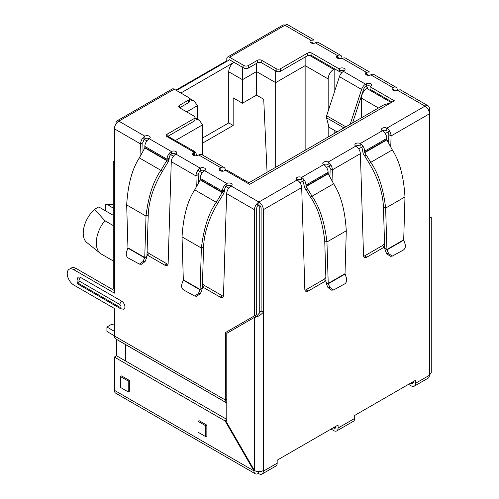 <?xml version="1.0" encoding="UTF-8"?>
<svg xmlns="http://www.w3.org/2000/svg" width="499" height="499" viewBox="0 0 499 499"><rect width="100%" height="100%" fill="white"/><g stroke="black" fill="none" stroke-linecap="round" stroke-linejoin="round"><path stroke-width="0.75" d="M113.254 225.554L104.802 220.677L94.623 209.293L98.727 206.923L113.254 215.306M94.623 209.293A21.925 12.656 120 0 0 86.838 242.533L100.343 253.392A24.588 14.197 120 0 0 101.384 254.103L113.254 260.958M105.376 210.759L105.376 204.172L112.805 204.802A24.588 14.197 -60 0 1 113.254 204.858M104.802 220.677A24.588 14.197 120 0 0 100.343 253.392M105.376 204.172L113.254 205.058M113.254 208.202L107.466 204.44M202.6 143.119L233.158 125.474L228.729 122.916L202.6 138.005M197.504 119.242L197.504 105.651L194.261 101.135L189.508 99.513M226.789 399.774L225.685 399.131M180.838 93.026L233.987 62.338A7.828 4.522 120 0 0 228.729 71.769L242.458 79.697L242.458 103.224L233.158 97.854L233.158 125.474M228.729 71.769L228.729 122.916M167.895 136.302L194.666 151.49A7.828 4.522 -60 0 1 196.288 155.07L196.288 155.869M175.548 140.45L202.6 124.831L199.357 120.315L194.934 118.75M248.882 183.906L248.882 182.79L248.882 183.906M225.517 170.415A7.828 4.522 120 0 1 227.881 170.664L248.882 182.79L384.012 104.778L390.667 102.937M256.523 63.398L256.523 71.575L242.458 79.697L242.458 66.91M395.451 90.668L392.894 89.19M368.873 75.324L366.316 73.846M340.087 58.701L337.524 57.223M313.509 43.357L310.952 41.885M300.024 182.765L304.378 180.251M326.527 167.464L330.887 164.944M358.712 148.883L363.066 146.369M385.216 133.582L389.576 131.062M259.736 313.116L259.736 206.025L256.542 204.185M228.804 188.167L224.431 185.64M202.282 172.854L197.916 170.334M173.44 156.199L169.061 153.673M146.918 140.893L142.546 138.366M176.409 90.469L229.559 59.78A0.786 0.449 60 0 0 229.172 59.743A0.786 0.449 60 0 0 229.01 60.105M275.679 167.321L275.679 70.939M267.065 172.298L263.721 99.264L256.523 95.103L256.523 71.575L275.679 82.641L305.139 65.631L305.139 57.067M256.523 95.103L242.458 103.224M202.6 124.831L202.6 155.064M192.302 151.234A7.828 4.522 -60 0 1 194.666 151.49M365.817 86.601L368.031 87.88L366.927 88.523A7.828 4.522 120 0 0 361.388 98.11L361.388 117.839M305.139 150.311L305.139 65.631L328.167 78.929A7.828 4.522 -60 0 1 333.706 69.342L334.592 68.831M341.784 72.723L339.239 71.257M194.074 155.07L195.471 155.881M220.645 170.415L222.049 171.226M328.167 78.929L328.167 111.059M328.167 124.064L328.167 137.019M334.81 133.183L334.81 130.582M334.81 90.774L334.81 68.956M114.396 335.777L106.923 331.461L106.923 326.988L114.396 331.299M114.396 325.417L112.019 324.044L106.923 326.988M325.966 280.762A4.697 2.713 -60 0 1 325.928 280.787L308.145 291.054A4.697 2.713 -60 0 1 305.8 291.285A4.697 2.713 -60 0 1 304.827 289.27L301.695 187.555C301.384 184.331 299.849 181.798 297.105 179.971A3.131 1.809 180 0 1 296.188 178.692A3.131 1.809 180 0 1 297.105 177.413A3.131 1.809 180 0 1 301.539 177.413A6.262 3.618 60 0 1 305.968 185.085L328.111 172.298A6.262 3.618 -120 0 0 323.683 164.633A3.131 1.809 180 0 1 322.766 163.354A3.131 1.809 180 0 1 323.683 162.075A3.131 1.809 180 0 1 328.111 162.075C330.75 163.959 332.172 166.547 332.384 169.835L332.053 180.956M301.695 187.555L263.335 209.699A6.262 3.618 -120 0 0 258.906 202.026A6.262 3.618 120 0 0 254.478 209.699L254.478 315.83L256.692 314.551L256.692 208.42A3.131 1.809 -60 0 1 258.195 205.133M258.351 471.586L258.351 473.42A6.262 3.618 -60 0 1 255.22 473.732A6.262 3.618 -60 0 1 253.922 470.863L254.478 470.545A6.262 3.618 0 0 0 263.335 470.545L263.335 471.181A6.262 3.618 60 0 1 262.037 474.05L275.878 466.06A6.262 3.618 -120 0 0 277.176 463.191L277.176 460.178L338.079 425.011L338.079 428.03A6.262 3.618 60 0 1 336.781 430.899L353.392 421.306A6.262 3.618 -120 0 0 354.689 418.436L354.689 415.424L415.592 380.263L415.592 383.276L429.433 375.285L429.433 374.649A6.262 3.618 0 0 0 431.267 372.092L431.267 217.377M429.433 374.649L429.433 217.377C431.86 217.377 431.86 217.377 429.433 217.377C431.86 217.377 431.86 217.377 429.433 217.377L429.433 113.803A6.262 3.618 -120 0 0 425.005 106.131A6.262 3.618 -60 0 1 428.136 105.825A6.262 3.618 -60 0 1 429.433 108.688L429.433 113.803L391.073 135.953L390.742 147.074M384.654 246.88A4.697 2.713 -60 0 1 384.617 246.905L366.834 257.172A4.697 2.713 -60 0 1 364.488 257.403A4.697 2.713 -60 0 1 363.515 255.382L360.384 153.667C360.072 150.442 358.538 147.916 355.793 146.088A3.131 1.809 180 0 1 354.876 144.81A3.131 1.809 180 0 1 355.793 143.531A3.131 1.809 180 0 1 360.228 143.531A6.262 3.618 60 0 1 364.657 151.203L386.8 138.416A6.262 3.618 -120 0 0 382.371 130.744A3.131 1.809 180 0 1 381.454 129.466A3.131 1.809 180 0 1 382.371 128.187A3.131 1.809 180 0 1 386.8 128.187C389.438 130.077 390.86 132.665 391.073 135.953L388.858 134.674L388.602 143.188M263.335 209.699L263.335 312.249C260.378 315.356 257.422 317.058 254.478 317.364L226.789 333.344L226.789 422.597L254.478 470.545L254.478 317.364L257.166 315.667L261.12 310.971L263.335 312.249L263.335 470.545M429.433 375.285A6.262 3.618 60 0 1 428.136 378.155L414.295 386.145A6.262 3.618 60 0 1 411.164 385.833L408.55 384.33M415.592 383.276A6.262 3.618 60 0 1 414.295 386.145M413.378 381.542L413.378 381.997A3.131 1.809 60 0 1 412.729 383.432A3.131 1.809 60 0 1 411.164 383.276L410.764 383.051M336.781 430.899A6.262 3.618 60 0 1 333.65 430.587L331.037 429.078M335.864 426.289L335.864 426.751A3.131 1.809 60 0 1 335.216 428.186A3.131 1.809 60 0 1 333.65 428.03L333.251 427.799M262.037 474.05A6.262 3.618 60 0 1 258.906 473.738L258.351 473.42M258.906 204.584L258.906 202.026L297.105 179.971A3.131 1.809 0 0 1 301.539 179.971L301.539 177.413L323.683 164.633A3.131 1.809 0 0 1 328.111 164.633L328.111 162.075L355.793 146.088A3.131 1.809 0 0 1 360.228 146.088L360.228 143.531L382.371 130.744A3.131 1.809 0 0 1 386.8 130.744L386.8 128.187L425.005 106.131L397.323 90.151A3.131 1.809 180 0 1 393.904 90.544A3.131 1.809 180 0 1 391.977 88.872A3.131 1.809 180 0 1 392.894 87.593A6.262 3.618 -60 0 1 396.025 87.281A6.262 3.618 -60 0 1 397.323 90.151L400.373 89.795L428.136 105.825M260.172 205.775A3.131 1.809 60 0 1 261.12 208.42L261.12 310.971M304.97 290.168A4.697 2.713 120 0 0 305.931 289.776L323.714 279.509A4.697 2.713 120 0 0 325.859 277.363M329.914 177.076L330.17 168.556L332.384 169.835L360.384 153.667M363.659 256.28A4.697 2.713 120 0 0 364.619 255.893L382.402 245.627A4.697 2.713 120 0 0 384.548 243.481M227.344 61.059L226.789 60.741L226.789 58.826A3.917 2.258 60 0 1 227.6 57.029A3.917 2.258 60 0 1 229.559 57.223L243.955 65.537A3.131 1.809 0 0 0 248.383 65.537L257.353 60.36A3.131 1.809 180 0 1 261.782 60.36L276.178 68.669A3.131 1.809 0 0 0 280.606 68.669L307.459 53.168A3.131 1.809 180 0 1 311.887 53.168L339.021 68.831L339.738 68.413A3.131 1.809 180 0 1 343.15 68.02A3.131 1.809 180 0 1 345.083 69.692A3.131 1.809 180 0 1 344.167 70.97L343.449 71.388A6.262 3.618 120 0 0 339.432 76.659L361.582 89.446A6.262 3.618 -60 0 1 365.599 84.175L366.316 83.757A3.131 1.809 180 0 1 369.728 83.364A3.131 1.809 180 0 1 371.661 85.036A3.131 1.809 180 0 1 370.745 86.315L370.027 86.732L394.385 100.792L249.656 184.349L225.298 170.29L224.575 170.702A3.131 1.809 180 0 1 221.163 171.095A3.131 1.809 180 0 1 219.229 169.423A3.131 1.809 180 0 1 220.146 168.144L220.87 167.733A6.262 3.618 -60 0 1 224.001 167.421A6.262 3.618 -60 0 1 224.881 168.369L225.922 170.34M224.001 167.421L201.852 154.634A6.262 3.618 120 0 0 198.721 154.946L198.003 155.357A3.131 1.809 180 0 1 194.591 155.75A3.131 1.809 180 0 1 192.658 154.079A3.131 1.809 180 0 1 193.575 152.8L194.292 152.388L167.165 136.726A3.131 1.809 180 0 1 166.248 135.447A3.131 1.809 180 0 1 167.165 134.169L194.017 118.662A3.131 1.809 0 0 0 194.934 117.384A3.131 1.809 0 0 0 194.017 116.105L179.621 107.796A3.131 1.809 180 0 1 178.704 106.518A3.131 1.809 180 0 1 179.621 105.239L188.591 100.062A3.131 1.809 0 0 0 189.508 98.783A3.131 1.809 0 0 0 188.591 97.505L174.195 89.19A3.917 2.258 -120 0 0 172.236 88.997L116.872 120.964A3.917 2.258 -120 0 0 116.061 122.754L116.061 123.877M196.275 187.025L195.945 175.91C196.157 172.623 197.579 170.034 200.218 168.144A3.131 1.809 180 0 1 203.629 167.751A3.131 1.809 180 0 1 205.563 169.423A3.131 1.809 180 0 1 204.646 170.702A3.131 1.809 0 0 0 200.218 170.702L200.218 168.144L175.854 154.079A3.131 1.809 0 0 0 171.425 154.079L171.425 151.521L149.282 138.741A3.131 1.809 0 0 0 144.847 138.741L144.847 136.183A3.131 1.809 180 0 1 148.265 135.79A3.131 1.809 180 0 1 150.199 137.462A3.131 1.809 180 0 1 149.282 138.741A6.262 3.618 120 0 0 144.847 146.407L166.997 159.193A6.262 3.618 -60 0 1 171.425 151.521A3.131 1.809 180 0 1 174.837 151.135A3.131 1.809 180 0 1 176.771 152.8A3.131 1.809 180 0 1 175.854 154.079C173.116 155.906 171.581 158.433 171.263 161.664L168.138 263.378A4.697 2.713 60 0 1 167.165 265.393A4.697 2.713 60 0 1 164.813 265.162L147.03 254.895A4.697 2.713 60 0 1 146.999 254.87M226.078 186.595A3.131 1.809 120 0 0 224.575 189.882L222.361 191.161A6.262 3.618 -60 0 1 226.789 183.489A3.131 1.809 180 0 1 230.207 183.096A3.131 1.809 180 0 1 232.141 184.767A3.131 1.809 180 0 1 231.224 186.046C228.48 187.874 226.951 190.4 226.633 193.624L223.502 295.339A4.697 2.713 60 0 1 222.529 297.36A4.697 2.713 60 0 1 220.184 297.123L202.401 286.856A4.697 2.713 60 0 1 202.363 286.838M396.025 87.281L373.876 74.494A6.262 3.618 120 0 0 370.745 74.806A3.131 1.809 180 0 1 367.333 75.199A3.131 1.809 180 0 1 365.399 73.528A3.131 1.809 180 0 1 366.316 72.249L369.528 71.987L345.009 57.828L341.952 58.183A3.131 1.809 180 0 1 338.54 58.576A3.131 1.809 180 0 1 336.607 56.905A3.131 1.809 180 0 1 337.524 55.626A6.262 3.618 -60 0 1 340.655 55.314A6.262 3.618 -60 0 1 341.952 58.183L366.316 72.249L366.316 74.806M340.655 55.314L318.512 42.534A6.262 3.618 120 0 0 315.38 42.839A3.131 1.809 180 0 1 311.962 43.232A3.131 1.809 180 0 1 310.029 41.56A3.131 1.809 180 0 1 310.952 40.282L314.164 40.02L288.06 24.95A6.262 3.618 -60 0 0 284.929 25.262A3.917 2.258 -120 0 0 282.97 25.069L227.6 57.029M329.315 165.855L330.17 168.556M388.004 131.973L388.858 134.674M174.195 89.19L118.831 121.157A6.262 3.618 120 0 0 114.396 128.829L114.396 163.99A3.917 2.258 180 0 1 113.254 162.393L113.254 287.698A3.917 2.258 0 0 0 114.396 289.295L114.396 293.131L73.871 269.734A9.394 5.427 -120 0 0 69.174 269.267A9.394 5.427 -120 0 0 67.733 276.802A9.394 5.427 -120 0 0 73.871 285.079L114.396 308.476L114.396 335.97A6.262 3.618 120 0 0 115.693 338.833L116.56 339.401L116.579 355.806L114.396 357.066L114.396 390.312A6.262 3.618 120 0 0 115.693 393.175L255.22 473.732M392.17 102.07L370.027 89.29L370.027 86.732M370.745 86.315A3.131 1.809 0 0 0 366.316 86.315L365.599 86.732A3.131 1.809 -60 0 0 363.59 89.365L352.606 122.91M344.167 70.97A3.131 1.809 0 0 0 339.738 70.97L339.021 71.388L339.021 68.831M339.021 71.388L311.887 55.726A3.131 1.809 0 0 0 307.459 55.726L307.459 53.168M261.782 60.36L261.782 62.918L276.178 71.226A3.131 1.809 0 0 0 280.606 71.226L307.459 55.726M261.782 62.918A3.131 1.809 0 0 0 257.353 62.918L257.353 60.36M243.955 65.537L243.955 68.095A3.131 1.809 0 0 0 248.383 68.095L257.353 62.918M243.955 68.095L229.559 59.78M229.559 57.223L284.929 25.262L310.952 40.282L310.952 42.839M258.906 202.026L231.224 186.046A3.131 1.809 0 0 0 226.789 186.046L226.789 183.489L204.646 170.702A6.262 3.618 120 0 0 200.218 178.374L222.361 191.161L222.161 192.564L216.273 202.307L194.716 189.857L200.211 179.889L200.218 178.374M140.911 155.064L140.581 143.943C140.787 140.656 142.215 138.073 144.847 136.183L118.831 121.157A3.917 2.258 -120 0 0 116.872 120.964M179.621 105.239L179.621 107.796L188.591 102.619A3.131 1.809 0 0 0 189.508 101.341L189.508 98.783M167.165 134.169L167.165 136.726L194.017 121.22A3.131 1.809 0 0 0 194.934 119.941L194.934 117.384M193.575 152.8L193.575 155.357L194.292 154.946L194.292 152.388M223.172 171.169L222.878 170.608A3.131 1.809 -60 0 0 222.435 170.134A3.131 1.809 -60 0 0 220.87 170.29L220.146 170.702L220.146 168.144M205.75 436.662L206.86 436.02L206.86 425.154L199.107 420.676L198.003 421.318L198.003 432.184L205.75 436.662L205.75 425.79L198.003 421.318M114.396 357.066L225.13 420.994L253.922 470.863L114.396 390.312M129.347 380.4L121.594 375.928L120.49 376.564L120.49 387.43L128.243 391.908L128.243 381.043L129.347 380.4L129.347 391.266L128.243 391.908M120.583 308.713L79.615 285.06C76.89 283.706 76.316 281.205 77.888 277.556A4.697 2.713 60 0 1 80.626 277.469L121.594 301.128A4.697 2.713 60 0 1 124.769 305.656A4.697 2.713 60 0 1 123.478 309.212L120.583 308.713A3.131 1.809 -60 0 1 119.935 307.278L78.967 283.625C77.563 281.91 77.563 281.006 78.967 280.906L119.935 304.558A3.131 1.809 -60 0 1 121.594 301.128M115.693 338.833L226.789 402.974A6.262 3.618 -60 0 1 225.685 400.217L225.685 332.453L254.478 315.83M114.396 290.574L76.085 268.456A9.394 5.427 -120 0 0 71.388 267.988L69.174 269.267M143.051 151.185L142.795 142.664L140.581 143.943L114.396 128.829M167.995 264.277A4.697 2.713 60 0 1 167.028 263.884L149.245 253.617A4.697 2.713 60 0 1 147.099 251.471M198.415 183.145L198.159 174.631L195.945 175.91L171.263 161.664M223.359 296.238A4.697 2.713 60 0 1 222.398 295.845L204.615 285.578A4.697 2.713 60 0 1 202.469 283.438M227.9 332.708L227.9 331.174L225.685 332.453M125.436 360.92L116.579 355.806M116.56 339.401L125.424 344.516M361.582 89.446L350.161 124.32M345.826 126.821L326.633 115.743L339.432 76.659M175.854 90.151L226.789 60.741M338.684 57.896A3.131 1.809 -60 0 1 339.089 58.027A3.131 1.809 -60 0 1 339.414 58.314M394.048 89.857A3.131 1.809 -60 0 1 394.459 89.995A3.131 1.809 -60 0 1 394.778 90.282M386.8 139.527L386.906 139.876L364.757 152.663L364.657 152.314L386.8 139.527L386.8 138.416M361.488 147.28A3.131 1.809 60 0 1 362.442 149.925L363.191 153.567L364.657 156.1L366.366 155.108L370.745 162.35C378.361 173.122 383.326 188.366 385.633 208.095L386.912 249.519L403.703 239.819L404.976 196.924C403.747 176.577 399.518 160.903 392.301 149.906L386.906 139.876M364.657 152.314L364.657 151.203M364.757 152.663L366.222 155.195M333.613 183.788L312.056 196.232C319.672 207.004 324.637 222.255 326.945 241.978L346.287 230.812C345.059 210.459 340.836 194.785 333.613 183.788L328.217 173.758L328.111 172.298M328.111 173.409L305.968 186.196L305.968 185.085M326.009 282.122L326.421 283.887L328.342 283.719L326.009 282.122L324.73 240.699C322.504 221.918 317.757 207.397 310.49 197.136L306.112 189.894L307.677 188.996L305.968 189.982L304.502 187.449L303.754 183.807A3.131 1.809 -120 0 0 302.799 181.162M307.534 189.077L305.968 186.196M199.538 171.269L198.159 174.631M170.714 154.628A3.131 1.809 120 0 0 169.211 157.915L166.997 159.193L166.797 160.597L160.909 170.34L139.352 157.896L144.841 147.922L144.847 146.407M144.174 139.302L142.795 142.664M206.86 425.154L205.75 425.79M226.789 420.039L225.13 420.994M226.789 403.017L125.467 344.547L125.455 360.908L226.789 419.397M128.243 381.043L120.49 376.564M113.254 162.393A3.917 2.258 180 0 1 114.396 160.797M326.633 115.743A3.524 2.033 120 0 0 326.402 117.097A3.524 2.033 120 0 0 326.489 117.789L343.979 127.887M337.062 131.879L329.016 127.239L326.489 117.789M366.366 155.108L364.8 156.012L369.179 163.254C378.061 178.218 382.808 192.739 383.419 206.817L385.633 208.095L404.976 196.924M224.575 189.882L224.544 190.974L222.329 192.252L200.249 179.503M169.211 157.915L169.18 159.006L166.965 160.285L144.885 147.536M310.49 197.136L312.056 196.232L307.677 188.996M224.544 190.974L223.727 193.469L200.211 179.889M169.18 159.006L168.363 161.501L144.841 147.922M194.716 189.857C187.499 200.86 183.27 216.535 182.041 236.882L201.384 248.047L200.105 289.47L202.32 288.191L203.598 246.768C204.21 232.696 208.956 218.175 217.838 203.212L223.727 193.469M203.598 246.768L201.384 248.047C203.692 228.324 208.657 213.079 216.273 202.307L217.838 203.212M139.352 157.896C132.129 168.893 127.906 184.568 126.677 204.921L146.014 216.086L144.741 257.509L146.956 256.23L148.228 214.807C148.839 200.735 153.592 186.214 162.474 171.244L168.363 161.501M148.228 214.807L146.014 216.086C148.328 196.363 153.293 181.112 160.909 170.34L162.474 171.244M346.287 230.812L345.015 273.708L328.223 283.401L326.945 241.978L324.73 240.699M183.314 279.777L200.105 289.47L198.459 293.456L194.772 296.082L183.651 289.981C181.773 288.609 181.206 286.588 181.942 283.912L183.314 279.777L182.041 236.882M127.95 247.816L144.741 257.509L143.094 261.488L139.408 264.114L128.28 258.02C126.409 256.642 125.835 254.621 126.571 251.951L127.95 247.816L126.677 204.921M403.703 239.819L403.722 240.194L387.031 249.837L384.698 248.24L383.419 206.817M345.015 273.708L346.387 277.843C347.123 280.513 346.556 282.534 344.678 283.912L333.557 290.006L329.87 287.38L328.342 283.719L345.034 274.082M388.559 253.498L386.638 253.667L385.109 250.005L387.031 249.837L388.559 253.498L392.245 256.13L403.367 250.024C405.25 248.627 405.818 246.606 405.076 243.961L403.722 240.194M385.109 250.005L384.698 248.24M202.32 288.191L201.908 289.963L199.987 289.788L183.295 280.151M146.956 256.23L146.538 257.995L144.623 257.827L127.925 248.184M386.638 253.667L390.324 256.299M329.87 287.38L327.949 287.549L326.421 283.887M327.949 287.549L331.642 290.181L333.557 290.013M194.772 296.088L196.687 296.256L200.38 293.624L201.908 289.963M139.408 264.121L141.323 264.289L145.009 261.657L146.538 257.995M186.707 111.888L197.504 105.651M361.388 98.11L378.473 107.971M391.285 102.582L366.927 88.523M333.706 69.342L309.23 55.214M263.335 471.181L277.176 463.191M338.079 428.03L354.689 418.436M305.931 289.776L308.145 291.054M323.714 279.509L325.928 280.787M364.619 255.893L366.834 257.172M382.402 245.627L384.617 246.905M413.378 381.997L411.164 383.276M220.87 167.733L198.721 154.946M392.894 90.151L392.894 87.593L370.745 74.806M337.524 58.183L337.524 55.626L315.38 42.839M343.449 71.388L365.599 84.175M335.864 426.751L333.65 428.03M366.316 83.757L366.316 86.315M339.738 70.97L339.738 68.413M311.887 55.726L311.887 53.168M280.606 68.669L280.606 71.226M276.178 68.669L276.178 71.226M248.383 65.537L248.383 68.095M226.633 193.624L254.478 209.699M188.591 100.062L188.591 102.619M194.017 118.662L194.017 121.22M114.396 335.97L225.685 400.217M114.396 163.99L114.396 289.295M125.467 344.547L124.557 343.948M222.878 170.608L221.806 169.984M80.626 277.469A3.131 1.809 120 0 0 78.967 280.906M79.615 285.06A3.131 1.809 -60 0 1 78.967 283.625M119.935 304.558C121.332 306.274 121.332 307.178 119.935 307.278M73.871 269.734L76.085 268.456M149.245 253.617L147.03 254.895M167.028 263.884L164.813 265.162M204.615 285.578L202.401 286.856M222.398 295.845L220.184 297.123M328.217 173.758L306.068 186.545M392.301 149.906L369.179 163.254M198.459 293.456L200.38 293.624M143.094 261.488L145.009 261.657M189.408 98.334L194.261 101.135M194.934 117.758L199.357 120.315M429.433 217.14L430.643 217.377L430.044 217.452M392.245 256.13L390.33 256.299"/></g></svg>
